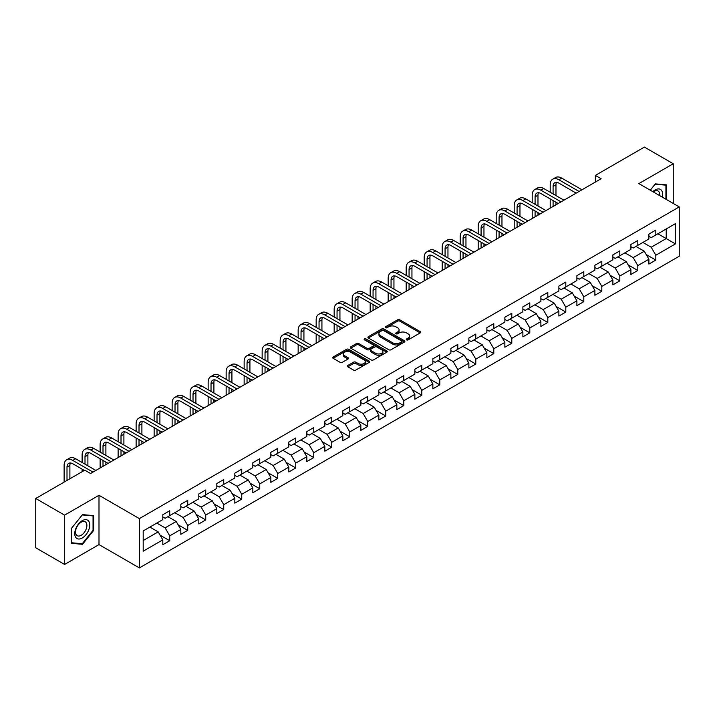 <?xml version="1.0" encoding="UTF-8"?>
<svg xmlns="http://www.w3.org/2000/svg" width="715" height="715" viewBox="0 0 715 715"><rect width="100%" height="100%" fill="white"/><g stroke="black" fill="none" stroke-linecap="round" stroke-linejoin="round"><path stroke-width="1.07" d="M406.576 339.866A1.117 0.643 0 0 0 408.167 339.866L420.206 332.913A1.6 0.921 0 0 0 420.67 332.261A1.6 0.921 0 0 0 420.206 331.608L399.81 319.837A1.6 0.921 0 0 0 397.549 319.837L385.51 326.782A1.117 0.643 0 0 0 385.179 327.238A1.117 0.643 0 0 0 385.51 327.702A1.117 0.643 0 0 0 387.092 327.702L388.656 326.8A5.13 2.958 0 0 1 395.904 326.8L397.603 327.783A5.13 2.958 0 0 1 399.104 329.874A5.13 2.958 0 0 1 397.603 331.966L396.047 332.868A1.117 0.643 0 0 0 395.717 333.324A1.117 0.643 0 0 0 396.047 333.78A1.117 0.643 0 0 0 397.629 333.78L399.185 332.877A5.13 2.958 0 0 1 406.442 332.877L408.14 333.86A5.13 2.958 0 0 1 409.641 335.952A5.13 2.958 0 0 1 408.14 338.052L406.576 338.946A1.117 0.643 0 0 0 406.254 339.402A1.117 0.643 0 0 0 406.576 339.866L406.576 338.946M347.821 365.481A1.6 0.921 0 0 0 347.347 366.134A1.6 0.921 0 0 0 347.821 366.795L353.541 370.093A1.6 0.921 0 0 0 355.802 370.093L369.172 362.38A1.6 0.921 0 0 0 369.637 361.719A1.6 0.921 0 0 0 369.172 361.066L348.777 349.295A1.6 0.921 0 0 0 346.516 349.295L333.145 357.017A1.6 0.921 0 0 0 332.681 357.67A1.6 0.921 0 0 0 333.145 358.322L340.054 362.308A1.6 0.921 0 0 0 342.324 362.308L348.044 359.01A1.6 0.921 0 0 0 348.509 358.358A1.6 0.921 0 0 0 348.044 357.697L344.621 355.721A4.281 2.476 0 0 1 343.361 353.97A4.281 2.476 0 0 1 346.006 351.691A4.281 2.476 0 0 1 350.681 352.227L364.105 359.976A4.281 2.476 0 0 1 365.356 361.719A4.281 2.476 0 0 1 362.711 364.007A4.281 2.476 0 0 1 358.036 363.47L355.802 362.183A1.6 0.921 0 0 0 353.541 362.183L347.821 365.481L347.821 366.795M98.992 495.289L64.6 515.14L35.75 498.489L35.75 547.788L64.6 564.448L98.992 544.598L139.38 567.916L139.38 518.607L98.992 495.289L98.992 544.598M673.253 203.453L673.253 163.744L638.861 183.603L679.25 206.921L139.38 518.607M673.253 163.744L644.394 147.084L595.354 175.407L595.354 182.066M35.75 498.489L84.799 470.166L90.564 473.5L601.118 178.732L595.354 175.407M388.763 349.751A1.6 0.921 0 0 0 391.034 349.751L404.395 342.038A1.6 0.921 0 0 0 404.869 341.386A1.6 0.921 0 0 0 404.395 340.733L384.009 328.954A1.6 0.921 0 0 0 381.747 328.954L368.377 336.676A1.6 0.921 0 0 0 367.903 337.328A1.6 0.921 0 0 0 368.377 337.981L388.763 349.751M364.918 340.108A1.117 0.643 0 0 1 366.053 340.26L386.761 352.218L373.418 359.922A1.6 0.921 0 0 1 371.148 359.922L350.761 348.151L350.761 346.846A1.6 0.921 0 0 0 350.296 347.499A1.6 0.921 0 0 0 350.761 348.151M350.761 346.846L356.481 343.54A1.6 0.921 0 0 1 358.751 343.54L367.018 348.312A1.6 0.921 0 0 0 369.28 348.312L373.078 346.123A1.6 0.921 0 0 0 373.543 345.47A1.6 0.921 0 0 0 373.078 344.818L364.471 339.848A1.117 0.643 0 0 1 364.141 339.393A1.117 0.643 0 0 1 364.829 338.794A1.117 0.643 0 0 1 366.053 338.928L386.788 350.895A1.6 0.921 0 0 1 387.253 351.557A1.6 0.921 0 0 1 386.788 352.209L386.788 350.895M139.38 567.916L679.25 256.229L679.25 206.921M160.097 535.169L169.732 540.728L169.732 535.866L180.815 529.466L180.815 534.328L187.741 530.333L187.741 525.471L198.815 519.072L198.815 523.934L205.741 519.939L205.741 515.077L216.824 508.678L216.824 513.549L223.741 509.545L223.741 504.683L234.824 498.284L234.824 503.154L241.75 499.15L241.75 494.288L252.824 487.889L252.824 492.76L259.751 488.756L259.751 483.894L270.833 477.495L270.833 482.366L277.751 478.362L277.751 473.5L288.833 467.101L288.833 471.972L295.76 467.968L295.76 463.106L306.833 456.706L306.833 461.577L313.76 457.573L313.76 452.711L324.842 446.312L324.842 451.183L331.769 447.179L331.769 442.317L342.843 435.918L342.843 440.789L349.769 436.785L349.769 431.923L360.843 425.532L360.843 430.394L367.769 426.39L367.769 421.528L378.852 415.138L378.852 420L385.778 415.996L385.778 411.134L396.852 404.744L396.852 409.606L403.778 405.611L403.778 400.74L414.861 394.349L414.861 399.211L421.779 395.216L421.779 390.345L432.861 383.955L432.861 388.817L439.788 384.822L439.788 379.951L450.861 373.561L450.861 378.423L457.788 374.428L457.788 369.557L468.87 363.166L468.87 368.028L475.788 364.033L475.788 359.162L486.87 352.772L486.87 357.634L493.797 353.639L493.797 348.768L504.87 342.378L504.87 347.24L511.797 343.245L511.797 338.374L522.88 331.983L522.88 336.845L529.797 332.85L529.797 327.979L540.88 321.589L540.88 326.451L547.806 322.456L547.806 317.585L558.88 311.195L558.88 316.057L565.806 312.062L565.806 307.2L576.889 300.8L576.889 305.663L583.806 301.667L583.806 296.805L594.889 290.406L594.889 295.268L601.816 291.273L601.816 286.411L612.889 280.012L612.889 284.874L619.816 280.879L619.816 276.017L630.898 269.618L630.898 274.48L637.816 270.485L637.816 265.623L648.898 259.223L648.898 264.085L655.825 260.09L655.825 255.228L675.443 243.895L675.443 223.643L666.21 228.97L666.21 238.569L675.443 243.895M169.732 540.728L162.814 544.723L162.814 539.861L143.197 551.194L143.197 530.932L162.814 519.608L162.814 514.746L169.732 510.742L169.732 515.613L180.815 509.214L180.815 504.352L187.741 500.348L187.741 505.219L198.815 498.82L198.815 493.958L205.741 489.954L205.741 494.825L216.824 488.425L216.824 483.563L223.741 479.559L223.741 484.43L234.824 478.031L234.824 473.169L241.75 469.165L241.75 474.036L252.824 467.637L252.824 462.775L259.751 458.78L259.751 463.642L270.833 457.243L270.833 452.381L277.751 448.385L277.751 453.247L288.833 446.848L288.833 441.986L295.76 437.991L295.76 442.853L306.833 436.454L306.833 431.592L313.76 427.597L313.76 432.459L324.842 426.06L324.842 421.198L331.769 417.203L331.769 422.065L342.843 415.665L342.843 410.803L349.769 406.808L349.769 411.67L360.843 405.271L360.843 400.409L367.769 396.414L367.769 401.276L378.852 394.877L378.852 390.015L385.778 386.02L385.778 390.882L396.852 384.482L396.852 379.62L403.778 375.625L403.778 380.487L414.861 374.088L414.861 369.226L421.779 365.231L421.779 370.093L432.861 363.694L432.861 358.832L439.788 354.837L439.788 359.699L450.861 353.299L450.861 348.437L457.788 344.442L457.788 349.304L468.87 342.905L468.87 338.043L475.788 334.048L475.788 338.91L486.87 332.511L486.87 327.649L493.797 323.654L493.797 328.516L504.87 322.116L504.87 317.254L511.797 313.259L511.797 318.121L522.88 311.722L522.88 306.86L529.797 302.865L529.797 307.727L540.88 301.328L540.88 296.466L547.806 292.471L547.806 297.333L558.88 290.933L558.88 286.072L565.806 282.076L565.806 286.938L576.889 280.548L576.889 275.677L583.806 271.682L583.806 276.544L594.889 270.154L594.889 265.283L601.816 261.288L601.816 266.15L612.889 259.76L612.889 254.889L619.816 250.894L619.816 255.756L630.898 249.365L630.898 244.494L637.816 240.499L637.816 245.361L648.898 238.971L648.898 234.1L655.825 230.105L655.825 234.967L675.443 223.643M167.891 516.677L176.194 521.476L165.12 527.867L156.808 523.076M162.814 516.945L165.12 518.277L169.732 515.613M165.12 527.867L169.732 535.866M176.194 521.476L180.815 529.466M185.891 506.283L194.203 511.082L183.12 517.472L174.817 512.682M180.815 506.551L183.12 507.882L187.741 505.219M183.12 517.472L187.741 525.471M194.203 511.082L198.815 519.072M203.891 495.888L212.203 500.688L201.13 507.078L192.818 502.288M198.815 496.156L201.13 497.488L205.741 494.825M201.13 507.078L205.741 515.077M212.203 500.688L216.824 508.678M221.9 485.494L230.212 490.293L219.13 496.684L210.818 491.893M216.824 485.762L219.13 487.094L223.741 484.43M219.13 496.684L223.741 504.683M230.212 490.293L234.824 498.284M239.9 475.1L248.212 479.899L237.13 486.289L228.827 481.499M234.824 475.368L237.13 476.699L241.75 474.036M237.13 486.289L241.75 494.288M248.212 479.899L252.824 487.889M257.909 464.705L266.212 469.505L255.139 475.895L246.827 471.105M252.824 464.973L255.139 466.305L259.751 463.642M255.139 475.895L259.751 483.894M266.212 469.505L270.833 477.495M275.91 454.311L284.221 459.11L273.139 465.501L264.827 460.71M270.833 454.579L273.139 455.911L277.751 453.247M273.139 465.501L277.751 473.5M284.221 459.11L288.833 467.101M293.91 443.917L302.222 448.716L291.139 455.115L282.836 450.316M288.833 444.185L291.139 445.517L295.76 442.853M291.139 455.115L295.76 463.106M302.222 448.716L306.833 456.706M311.919 433.522L320.222 438.322L309.148 444.721L300.836 439.922M306.833 433.791L309.148 435.122L313.76 432.459M309.148 444.721L313.76 452.711M320.222 438.322L324.842 446.312M329.919 423.128L338.231 427.928L327.148 434.327L318.836 429.527M324.842 423.396L327.148 424.728L331.769 422.065M327.148 434.327L331.769 442.317M338.231 427.928L342.843 435.918M347.919 412.734L356.231 417.533L345.148 423.932L336.845 419.133M342.843 413.002L345.148 414.334L349.769 411.67M345.148 423.932L349.769 431.923M356.231 417.533L360.843 425.532M365.928 402.339L374.231 407.139L363.157 413.538L354.846 408.739M360.843 402.608L363.157 403.939L367.769 401.276M363.157 413.538L367.769 421.528M374.231 407.139L378.852 415.138M383.928 391.945L392.24 396.745L381.158 403.144L372.846 398.344M378.852 392.213L381.158 393.545L385.778 390.882M381.158 403.144L385.778 411.134M392.24 396.745L396.852 404.744M401.928 381.551L410.24 386.35L399.158 392.75L390.855 387.95M396.852 381.819L399.158 383.151L403.778 380.487M399.158 392.75L403.778 400.74M410.24 386.35L414.861 394.349M419.937 371.156L428.24 375.956L417.167 382.355L408.855 377.556M414.861 371.425L417.167 372.756L421.779 370.093M417.167 382.355L421.779 390.345M428.24 375.956L432.861 383.955M437.938 360.762L446.249 365.562L435.167 371.961L426.855 367.161M432.861 361.03L435.167 362.362L439.788 359.699M435.167 371.961L439.788 379.951M446.249 365.562L450.861 373.561M455.938 350.368L464.25 355.167L453.167 361.567L444.864 356.767M450.861 350.636L453.167 351.968L457.788 349.304M453.167 361.567L457.788 369.557M464.25 355.167L468.87 363.166M473.947 339.974L482.25 344.773L471.176 351.172L462.864 346.373M468.87 340.242L471.176 341.573L475.788 338.91M471.176 351.172L475.788 359.162M482.25 344.773L486.87 352.772M491.947 329.579L500.259 334.379L489.176 340.778L480.864 335.979M486.87 329.847L489.176 331.179L493.797 328.516M489.176 340.778L493.797 348.768M500.259 334.379L504.87 342.378M509.947 319.185L518.259 323.984L507.176 330.384L498.873 325.584M504.87 319.453L507.176 320.785L511.797 318.121M507.176 330.384L511.797 338.374M518.259 323.984L522.88 331.983M527.956 308.791L536.259 313.59L525.185 319.989L516.874 315.19M522.88 309.059L525.185 310.39L529.797 307.727M525.185 319.989L529.797 327.979M536.259 313.59L540.88 321.589M545.956 298.396L554.268 303.196L543.186 309.595L534.874 304.796M540.88 298.664L543.186 299.996L547.806 297.333M543.186 309.595L547.806 317.585M554.268 303.196L558.88 311.195M563.956 288.002L572.268 292.801L561.195 299.201L552.883 294.401M558.88 288.27L561.195 289.602L565.806 286.938M561.195 299.201L565.806 307.2M572.268 292.801L576.889 300.8M581.965 277.617L590.268 282.407L579.195 288.806L570.883 284.007M576.889 277.876L579.195 279.207L583.806 276.544M579.195 288.806L583.806 296.805M590.268 282.407L594.889 290.406M599.965 267.222L608.277 272.013L597.195 278.412L588.892 273.613M594.889 267.481L597.195 268.813L601.816 266.15M597.195 278.412L601.816 286.411M608.277 272.013L612.889 280.012M617.966 256.828L626.277 261.619L615.204 268.018L606.892 263.218M612.889 257.087L615.204 258.419L619.816 255.756M615.204 268.018L619.816 276.017M626.277 261.619L630.898 269.618M635.975 246.434L644.287 251.224L633.204 257.623L624.892 252.824M630.898 246.693L633.204 248.034L637.816 245.361M633.204 257.623L637.816 265.623M644.287 251.224L648.898 259.223M657.898 233.769L666.21 238.569L651.204 247.229L642.901 242.43M648.898 236.299L651.204 237.639L655.825 234.967M651.204 247.229L655.825 255.228M64.6 515.14L64.6 564.448M143.197 540.531L158.194 531.871L149.882 527.071M158.194 531.871L162.814 539.861M646.19 254.522L655.825 260.09M628.181 264.916L637.816 270.485M610.181 275.311L619.816 280.879M592.181 285.705L601.816 291.273M574.172 296.099L583.806 301.667M556.172 306.494L565.806 312.062M538.172 316.888L547.806 322.456M520.163 327.282L529.797 332.85M502.162 337.677L511.797 343.245M484.153 348.071L493.797 353.639M466.153 358.465L475.788 364.033M448.153 368.86L457.788 374.428M430.144 379.254L439.788 384.822M412.144 389.648L421.779 395.216M394.144 400.043L403.778 405.611M376.135 410.437L385.778 415.996M358.135 420.831L367.769 426.39M340.134 431.225L349.769 436.785M322.125 441.62L331.769 447.179M304.125 452.014L313.76 457.573M286.125 462.408L295.76 467.968M268.116 472.803L277.751 478.362M250.116 483.197L259.751 488.756M232.116 493.591L241.75 499.15M214.107 503.986L223.741 509.545M196.107 514.38L205.741 519.939M178.107 524.774L187.741 530.333M666.496 199.556L666.496 184.872L655.36 183.871L650.284 190.19L655.128 184.202L665.924 185.167L665.924 199.226M71.357 543.32L82.493 544.321L93.629 530.467L93.629 515.613L82.493 514.621L71.357 528.474L71.357 543.32M93.048 530.128L93.629 530.467M81.313 543.641L82.493 544.321M407.032 340.018L408.14 339.384A5.13 2.958 0 0 0 409.641 337.283L409.641 335.952M399.104 329.874L399.104 331.206A5.13 2.958 0 0 1 397.603 333.297L396.494 333.941M420.206 331.608L420.206 332.913L399.81 321.169A1.6 0.921 0 0 0 397.549 321.169L385.957 327.854M404.395 340.733L404.395 342.038L384.009 330.285A1.6 0.921 0 0 0 381.747 330.285L368.395 337.998M401.571 341.842A1.117 0.643 0 0 0 401.893 341.386A1.117 0.643 0 0 0 401.571 340.921L383.669 330.589A1.117 0.643 0 0 0 382.087 330.589L380.443 331.537A5.13 2.958 0 0 0 378.941 333.637A5.13 2.958 0 0 0 380.443 335.728L392.678 342.789A5.13 2.958 0 0 0 399.926 342.789L401.571 341.842L401.571 343.173A1.117 0.643 0 0 0 401.893 342.717L401.893 341.386M378.941 333.637L378.941 334.969A5.13 2.958 0 0 0 380.443 337.06L380.443 335.728M401.571 343.173L399.926 344.121A5.13 2.958 0 0 1 392.678 344.121L380.443 337.06M350.779 348.16L356.481 344.871L356.481 343.54M373.543 345.47L373.543 346.802A1.6 0.921 0 0 1 373.078 347.454L369.28 349.644A1.6 0.921 0 0 1 367.018 349.644L358.751 344.871A1.6 0.921 0 0 0 356.481 344.871M375.598 353.273A4.281 2.476 0 0 0 380.264 353.809A4.281 2.476 0 0 0 382.909 351.521A4.281 2.476 0 0 0 381.658 349.769L376.93 347.043A1.6 0.921 0 0 0 374.66 347.043L370.87 349.233A1.6 0.921 0 0 0 370.397 349.885A1.6 0.921 0 0 0 370.87 350.538L375.598 353.273L375.598 354.604A4.281 2.476 0 0 0 380.264 355.141A4.281 2.476 0 0 0 382.909 352.853L382.909 351.521M370.397 349.885L370.397 351.217A1.6 0.921 0 0 0 370.87 351.869L370.87 350.538M375.598 354.604L370.87 351.869M365.356 361.719L365.356 363.059A4.281 2.476 0 0 1 362.711 365.338A4.281 2.476 0 0 1 358.036 364.802L355.802 363.515A1.6 0.921 0 0 0 353.541 363.515L347.839 366.804M343.361 353.97L343.361 355.301A4.281 2.476 0 0 0 344.621 357.053L344.621 355.721M348.044 357.697L348.044 359.01L344.621 357.053M369.172 361.066L369.172 362.38L348.777 350.627A1.6 0.921 0 0 0 346.516 350.627L333.172 358.331M550.201 192.246L550.201 184.783A12.244 7.07 60 0 1 552.74 179.179L555.626 177.517A12.244 7.07 60 0 1 561.749 178.124L581.965 189.797M552.74 179.179A12.244 7.07 60 0 1 558.862 179.787L579.078 191.459M576.192 193.13L558.862 183.12A8.16 4.71 -120 0 0 554.777 182.718A8.16 4.71 -120 0 0 553.088 186.454L553.088 193.917M556.485 182.343A8.16 4.71 -120 0 0 555.975 184.783L555.975 195.579M553.088 200.575L553.088 206.465M555.975 202.238L555.975 204.803M550.201 208.128L550.201 198.913M665.209 184.756L665.924 185.167M662.269 197.117A10.609 6.122 120 0 0 660.437 189.404A10.609 6.122 120 0 0 652.84 191.665M659.704 195.633A8.035 4.639 120 0 0 658.095 191.03A8.035 4.639 120 0 0 653.296 191.933M82.261 537.993A10.609 6.122 120 0 0 89.759 525.007A10.609 6.122 120 0 0 82.261 520.672A10.609 6.122 120 0 0 74.753 533.667A10.609 6.122 120 0 0 82.261 537.993M81.206 535.285A8.035 4.639 120 0 0 86.452 528.206A8.035 4.639 120 0 0 85.219 521.771A8.035 4.639 120 0 0 81.206 522.173A8.035 4.639 120 0 0 75.96 529.252A8.035 4.639 120 0 0 77.193 535.687A8.035 4.639 120 0 0 81.206 535.285M71.464 528.367L82.261 514.952L93.048 515.908L93.048 530.298L82.261 543.722L71.464 542.756L71.446 528.358M92.333 515.497L93.048 515.908M532.201 202.64L532.201 195.177A12.244 7.07 60 0 1 534.74 189.573L537.617 187.911A12.244 7.07 60 0 1 543.74 188.519L563.956 200.191M534.74 189.573A12.244 7.07 60 0 1 540.853 190.181L561.078 201.853M558.192 203.525L540.853 193.515A8.16 4.71 -120 0 0 536.777 193.113A8.16 4.71 -120 0 0 535.088 196.848L535.088 204.311M538.484 192.737A8.16 4.71 -120 0 0 537.975 195.177L537.975 205.974M535.088 210.97L535.088 216.859M537.975 212.632L537.975 215.197M532.201 218.522L532.201 209.307M514.201 213.034L514.201 205.571A12.244 7.07 60 0 1 516.731 199.968L519.617 198.305A12.244 7.07 60 0 1 525.74 198.913L545.956 210.585M516.731 199.968A12.244 7.07 60 0 1 522.853 200.575L543.069 212.248M540.183 213.919L522.853 203.909A8.16 4.71 -120 0 0 518.768 203.507A8.16 4.71 -120 0 0 517.079 207.243L517.079 214.706M520.475 203.123A8.16 4.71 -120 0 0 519.966 205.571L519.966 216.368M517.079 221.364L517.079 227.254M519.966 223.026L519.966 225.591M514.201 228.916L514.201 219.702M496.192 223.429L496.192 215.966A12.244 7.07 60 0 1 498.73 210.362L501.617 208.7A12.244 7.07 60 0 1 507.73 209.307L527.956 220.98M498.73 210.362A12.244 7.07 60 0 1 504.853 210.97L525.069 222.642M522.182 224.313L504.853 214.303A8.16 4.71 -120 0 0 500.768 213.901A8.16 4.71 -120 0 0 499.079 217.637L499.079 225.091M502.475 213.517A8.16 4.71 -120 0 0 501.966 215.966L501.966 226.762M499.079 231.758L499.079 237.648M501.966 233.421L501.966 235.986M496.192 239.31L496.192 230.096M478.192 233.823L478.192 226.36A12.244 7.07 60 0 1 480.73 220.756L483.608 219.094A12.244 7.07 60 0 1 489.73 219.702L509.947 231.374M480.73 220.756A12.244 7.07 60 0 1 486.844 221.364L507.069 233.036M504.182 234.699L486.844 224.698A8.16 4.71 -120 0 0 482.768 224.296A8.16 4.71 -120 0 0 481.079 228.031L481.079 235.485M484.475 223.911A8.16 4.71 -120 0 0 483.957 226.36L483.957 237.157M481.079 242.153L481.079 248.042M483.957 243.815L483.957 246.38M478.192 249.705L478.192 240.49M460.192 244.217L460.192 236.754A12.244 7.07 60 0 1 462.721 231.151L465.608 229.488A12.244 7.07 60 0 1 471.73 230.096L491.947 241.768M462.721 231.151A12.244 7.07 60 0 1 468.843 231.758L489.06 243.431M486.173 245.093L468.843 235.092A8.16 4.71 -120 0 0 464.759 234.69A8.16 4.71 -120 0 0 463.07 238.417L463.07 245.88M466.466 234.306A8.16 4.71 -120 0 0 465.957 236.754L465.957 247.551M463.07 252.547L463.07 258.437M465.957 254.209L465.957 256.774M460.192 260.099L460.192 250.885M442.183 254.612L442.183 247.149A12.244 7.07 60 0 1 444.721 241.545L447.608 239.882A12.244 7.07 60 0 1 453.721 240.49L473.947 252.163M444.721 241.545A12.244 7.07 60 0 1 450.843 242.153L471.06 253.825M468.173 255.487L450.843 245.486A8.16 4.71 -120 0 0 446.759 245.075A8.16 4.71 -120 0 0 445.07 248.811L445.07 256.274M448.466 244.7A8.16 4.71 -120 0 0 447.956 247.149L447.956 257.945M445.07 262.941L445.07 268.831M447.956 264.604L447.956 267.169M442.183 270.493L442.183 261.279M424.183 265.006L424.183 257.543A12.244 7.07 60 0 1 426.712 251.939L429.599 250.277A12.244 7.07 60 0 1 435.721 250.885L455.938 262.557M426.712 251.939A12.244 7.07 60 0 1 432.834 252.547L453.06 264.219M450.173 265.882L432.834 255.881A8.16 4.71 -120 0 0 428.759 255.469A8.16 4.71 -120 0 0 427.07 259.205L427.07 266.668M430.466 255.094A8.16 4.71 -120 0 0 429.947 257.543L429.947 268.34M427.07 273.336L427.07 279.225M429.947 274.998L429.947 277.563M424.183 280.888L424.183 271.673M406.174 275.4L406.174 267.937A12.244 7.07 60 0 1 408.712 262.334L411.599 260.671A12.244 7.07 60 0 1 417.721 261.279L437.938 272.951M408.712 262.334A12.244 7.07 60 0 1 414.834 262.941L435.051 274.614M432.164 276.276L414.834 266.275A8.16 4.71 -120 0 0 410.75 265.864A8.16 4.71 -120 0 0 409.06 269.6L409.06 277.062M412.457 265.488A8.16 4.71 -120 0 0 411.947 267.937L411.947 278.734M409.06 283.73L409.06 289.62M411.947 285.392L411.947 287.948M406.174 291.282L406.174 282.059M388.173 285.794L388.173 278.332A12.244 7.07 60 0 1 390.712 272.728L393.599 271.065A12.244 7.07 60 0 1 399.712 271.673L419.937 283.346M390.712 272.728A12.244 7.07 60 0 1 396.834 273.336L417.051 285.008M414.164 286.67L396.834 276.669A8.16 4.71 -120 0 0 392.75 276.258A8.16 4.71 -120 0 0 391.06 279.994L391.06 287.457M394.457 275.883A8.16 4.71 -120 0 0 393.947 278.332L393.947 289.128M391.06 294.124L391.06 300.014M393.947 295.787L393.947 298.343M388.173 301.676L388.173 292.453M370.173 296.189L370.173 288.726A12.244 7.07 60 0 1 372.703 283.122L375.59 281.46A12.244 7.07 60 0 1 381.712 282.059L401.928 293.74M372.703 283.122A12.244 7.07 60 0 1 378.825 283.73L399.042 295.402M396.164 297.065L378.825 287.064A8.16 4.71 -120 0 0 374.749 286.652A8.16 4.71 -120 0 0 373.06 290.388L373.06 297.851M376.456 286.277A8.16 4.71 -120 0 0 375.938 288.726L375.938 299.522M373.06 304.519L373.06 310.408M375.938 306.181L375.938 308.737M370.173 312.071L370.173 302.847M352.164 306.583L352.164 299.12A12.244 7.07 60 0 1 354.703 293.516L357.589 291.854A12.244 7.07 60 0 1 363.712 292.453L383.928 304.134M354.703 293.516A12.244 7.07 60 0 1 360.825 294.124L381.041 305.797M378.155 307.459L360.825 297.458A8.16 4.71 -120 0 0 356.74 297.047A8.16 4.71 -120 0 0 355.051 300.783L355.051 308.245M358.447 296.671A8.16 4.71 -120 0 0 357.938 299.12L357.938 309.917M355.051 314.913L355.051 320.803M357.938 316.575L357.938 319.131M352.164 322.465L352.164 313.242M334.164 316.977L334.164 309.515A12.244 7.07 60 0 1 336.702 303.911L339.589 302.248A12.244 7.07 60 0 1 345.703 302.847L365.928 314.529M336.702 303.911A12.244 7.07 60 0 1 342.825 304.519L363.041 316.191M360.154 317.853L342.825 307.852A8.16 4.71 -120 0 0 338.74 307.441A8.16 4.71 -120 0 0 337.051 311.177L337.051 318.64M340.447 307.066A8.16 4.71 -120 0 0 339.938 309.515L339.938 320.311M337.051 325.307L337.051 331.197M339.938 326.969L339.938 329.526M334.164 332.859L334.164 323.636M316.164 327.372L316.164 319.909A12.244 7.07 60 0 1 318.693 314.305L321.58 312.643A12.244 7.07 60 0 1 327.702 313.242L347.919 324.914M318.693 314.305A12.244 7.07 60 0 1 324.816 314.913L345.032 326.585M342.154 328.248L324.816 318.247A8.16 4.71 -120 0 0 320.74 317.835A8.16 4.71 -120 0 0 319.051 321.571L319.051 329.034M322.447 317.46A8.16 4.71 -120 0 0 321.929 319.909L321.929 330.705M319.051 335.701L319.051 341.591M321.929 337.364L321.929 339.92M316.164 343.254L316.164 334.03M298.155 337.766L298.155 330.303A12.244 7.07 60 0 1 300.693 324.699L303.58 323.037A12.244 7.07 60 0 1 309.702 323.636L329.919 335.308M300.693 324.699A12.244 7.07 60 0 1 306.815 325.307L327.032 336.98M324.145 338.642L306.815 328.632A8.16 4.71 -120 0 0 302.731 328.23A8.16 4.71 -120 0 0 301.042 331.966L301.042 339.428M304.438 327.854A8.16 4.71 -120 0 0 303.929 330.303L303.929 341.1M301.042 346.096L301.042 351.986M303.929 347.758L303.929 350.314M298.155 353.648L298.155 344.424M280.155 348.16L280.155 340.697A12.244 7.07 60 0 1 282.693 335.094L285.58 333.431A12.244 7.07 60 0 1 291.693 334.03L311.919 345.703M282.693 335.094A12.244 7.07 60 0 1 288.806 335.701L309.032 347.374M306.145 349.036L288.806 339.026A8.16 4.71 -120 0 0 284.731 338.624A8.16 4.71 -120 0 0 283.042 342.36L283.042 349.823M286.438 338.249A8.16 4.71 -120 0 0 285.929 340.697L285.929 351.494M283.042 356.49L283.042 362.38M285.929 358.152L285.929 360.709M280.155 364.042L280.155 354.819M262.155 358.555L262.155 351.092A12.244 7.07 60 0 1 264.684 345.488L267.571 343.817A12.244 7.07 60 0 1 273.693 344.424L293.91 356.097M264.684 345.488A12.244 7.07 60 0 1 270.806 346.096L291.023 357.768M288.145 359.431L270.806 349.421A8.16 4.71 -120 0 0 266.731 349.018A8.16 4.71 -120 0 0 265.042 352.754L265.042 360.217M268.438 348.643A8.16 4.71 -120 0 0 267.919 351.092L267.919 361.888M265.042 366.884L265.042 372.774M267.919 368.547L267.919 371.103M262.155 374.437L262.155 365.213M244.146 368.949L244.146 361.486A12.244 7.07 60 0 1 246.684 355.882L249.571 354.211A12.244 7.07 60 0 1 255.693 354.819L275.91 366.491M246.684 355.882A12.244 7.07 60 0 1 252.806 356.49L273.023 368.162M270.136 369.825L252.806 359.815A8.16 4.71 -120 0 0 248.722 359.413A8.16 4.71 -120 0 0 247.032 363.149L247.032 370.611M250.429 359.037A8.16 4.71 -120 0 0 249.919 361.486L249.919 372.274M247.032 377.279L247.032 383.169M249.919 378.941L249.919 381.497M244.146 384.831L244.146 375.607M226.146 379.343L226.146 371.88A12.244 7.07 60 0 1 228.684 366.277L231.562 364.605A12.244 7.07 60 0 1 237.684 365.213L257.909 376.885M228.684 366.277A12.244 7.07 60 0 1 234.797 366.884L255.023 378.557M252.136 380.219L234.797 370.209A8.16 4.71 -120 0 0 230.722 369.807A8.16 4.71 -120 0 0 229.032 373.543L229.032 381.006M232.429 369.432A8.16 4.71 -120 0 0 231.919 371.88L231.919 382.668M229.032 387.673L229.032 393.563M231.919 389.335L231.919 391.892M226.146 395.225L226.146 386.002M208.145 389.738L208.145 382.275A12.244 7.07 60 0 1 210.675 376.671L213.562 375A12.244 7.07 60 0 1 219.684 375.607L239.9 387.28M210.675 376.671A12.244 7.07 60 0 1 216.797 377.279L237.014 388.951M234.136 390.613L216.797 380.603A8.16 4.71 -120 0 0 212.721 380.201A8.16 4.71 -120 0 0 211.023 383.937L211.023 391.4M214.42 379.826A8.16 4.71 -120 0 0 213.91 382.275L213.91 393.062M211.023 398.067L211.023 403.957M213.91 399.73L213.91 402.286M208.145 405.62L208.145 396.396M190.136 400.132L190.136 392.669A12.244 7.07 60 0 1 192.675 387.065L195.561 385.394A12.244 7.07 60 0 1 201.684 386.002L221.9 397.674M192.675 387.065A12.244 7.07 60 0 1 198.797 387.673L219.013 399.345M216.127 401.008L198.797 390.998A8.16 4.71 -120 0 0 194.712 390.596A8.16 4.71 -120 0 0 193.023 394.331L193.023 401.794M196.419 390.22A8.16 4.71 -120 0 0 195.91 392.669L195.91 403.457M193.023 408.462L193.023 414.351M195.91 410.124L195.91 412.68M190.136 416.014L190.136 406.79M172.136 410.526L172.136 403.063A12.244 7.07 60 0 1 174.674 397.46L177.552 395.788A12.244 7.07 60 0 1 183.675 396.396L203.891 408.068M174.674 397.46A12.244 7.07 60 0 1 180.788 398.067L201.013 409.74M198.127 411.402L180.788 401.392A8.16 4.71 -120 0 0 176.712 400.99A8.16 4.71 -120 0 0 175.023 404.726L175.023 412.189M178.419 400.615A8.16 4.71 -120 0 0 177.91 403.063L177.91 413.851M175.023 418.856L175.023 424.737M177.91 420.518L177.91 423.074M172.136 426.408L172.136 417.185M154.136 420.921L154.136 413.458A12.244 7.07 60 0 1 156.665 407.854L159.552 406.183A12.244 7.07 60 0 1 165.674 406.79L185.891 418.463M156.665 407.854A12.244 7.07 60 0 1 162.788 408.462L183.004 420.134M180.117 421.796L162.788 411.786A8.16 4.71 -120 0 0 158.712 411.384A8.16 4.71 -120 0 0 157.014 415.12L157.014 422.583M160.41 411.009A8.16 4.71 -120 0 0 159.901 413.458L159.901 424.245M157.014 429.241L157.014 435.131M159.901 430.913L159.901 433.469M154.136 436.802L154.136 427.579M136.127 431.315L136.127 423.852A12.244 7.07 60 0 1 138.665 418.248L141.552 416.577A12.244 7.07 60 0 1 147.674 417.185L167.891 428.857M138.665 418.248A12.244 7.07 60 0 1 144.787 418.847L165.004 430.528M162.117 432.191L144.787 422.181A8.16 4.71 -120 0 0 140.703 421.779A8.16 4.71 -120 0 0 139.014 425.514L139.014 432.977M142.41 421.403A8.16 4.71 -120 0 0 141.901 423.852L141.901 434.64M139.014 439.636L139.014 445.525M141.901 441.307L141.901 443.863M136.127 447.197L136.127 437.973M118.127 441.709L118.127 434.246A12.244 7.07 60 0 1 120.665 428.643L123.543 426.971A12.244 7.07 60 0 1 129.665 427.579L149.882 439.251M120.665 428.643A12.244 7.07 60 0 1 126.778 429.241L147.004 440.923M144.117 442.585L126.778 432.575A8.16 4.71 -120 0 0 122.703 432.173A8.16 4.71 -120 0 0 121.014 435.909L121.014 443.372M124.41 431.797A8.16 4.71 -120 0 0 123.901 434.246L123.901 445.034M121.014 450.03L121.014 455.92M123.901 451.701L123.901 454.257M118.127 457.591L118.127 448.368M100.127 452.103L100.127 444.641A12.244 7.07 60 0 1 102.656 439.037L105.543 437.366A12.244 7.07 60 0 1 111.665 437.973L131.882 449.646M102.656 439.037A12.244 7.07 60 0 1 108.778 439.636L128.995 451.317M126.108 452.979L108.778 442.969A8.16 4.71 -120 0 0 104.694 442.567A8.16 4.71 -120 0 0 103.005 446.303L103.005 453.766M106.401 442.192A8.16 4.71 -120 0 0 105.892 444.641L105.892 455.428M103.005 460.424L103.005 466.314M105.892 462.096L105.892 464.652M100.127 467.985L100.127 458.762M82.118 462.489L82.118 455.035A12.244 7.07 60 0 1 84.656 449.431L87.543 447.76A12.244 7.07 60 0 1 93.656 448.368L113.882 460.04M84.656 449.431A12.244 7.07 60 0 1 90.778 450.03L110.995 461.711M108.108 463.374L90.778 453.364A8.16 4.71 -120 0 0 86.694 452.961A8.16 4.71 -120 0 0 85.005 456.697L85.005 464.16M88.401 452.586A8.16 4.71 -120 0 0 87.891 455.035L87.891 465.823M82.118 471.712L82.118 469.156M64.118 482.107L64.118 465.429A12.244 7.07 60 0 1 66.656 459.825L69.534 458.154A12.244 7.07 60 0 1 75.656 458.762L95.873 470.434M66.656 459.825A12.244 7.07 60 0 1 72.769 460.424L92.995 472.097M84.334 470.434L72.769 463.758A8.16 4.71 -120 0 0 68.694 463.356A8.16 4.71 -120 0 0 67.004 467.092L67.004 480.444M70.401 462.98A8.16 4.71 -120 0 0 69.891 465.429L69.891 478.773M408.14 339.384L408.14 338.052M396.047 333.78L396.047 332.868M397.603 333.297L397.603 331.966M385.51 327.702L385.51 326.782M397.549 321.169L397.549 319.837M399.81 321.169L399.81 319.837M368.377 337.981L368.377 336.676M381.747 330.285L381.747 328.954M384.009 330.285L384.009 328.954M392.678 344.121L392.678 342.789M399.926 344.121L399.926 342.789M358.751 344.871L358.751 343.54M367.018 349.644L367.018 348.312M369.28 349.644L369.28 348.312M373.078 347.454L373.078 346.123M366.053 340.26L366.053 338.928M353.541 363.515L353.541 362.183M355.802 363.515L355.802 362.183M358.036 364.802L358.036 363.47M333.145 358.322L333.145 357.017M346.516 350.627L346.516 349.295M348.777 350.627L348.777 349.295M561.749 178.124L558.862 179.787M555.975 184.783L553.088 186.454M543.74 188.519L540.853 190.181M537.975 195.177L535.088 196.848M525.74 198.913L522.853 200.575M519.966 205.571L517.079 207.243M507.73 209.307L504.853 210.97M501.966 215.966L499.079 217.637M489.73 219.702L486.844 221.364M483.957 226.36L481.079 228.031M471.73 230.096L468.843 231.758M465.957 236.754L463.07 238.417M453.721 240.49L450.843 242.153M447.956 247.149L445.07 248.811M435.721 250.885L432.834 252.547M429.947 257.543L427.07 259.205M417.721 261.279L414.834 262.941M411.947 267.937L409.06 269.6M399.712 271.673L396.834 273.336M393.947 278.332L391.06 279.994M381.712 282.059L378.825 283.73M375.938 288.726L373.06 290.388M363.712 292.453L360.825 294.124M357.938 299.12L355.051 300.783M345.703 302.847L342.825 304.519M339.938 309.515L337.051 311.177M327.702 313.242L324.816 314.913M321.929 319.909L319.051 321.571M309.702 323.636L306.815 325.307M303.929 330.303L301.042 331.966M291.693 334.03L288.806 335.701M285.929 340.697L283.042 342.36M273.693 344.424L270.806 346.096M267.919 351.092L265.042 352.754M255.693 354.819L252.806 356.49M249.919 361.486L247.032 363.149M237.684 365.213L234.797 366.884M231.919 371.88L229.032 373.543M219.684 375.607L216.797 377.279M213.91 382.275L211.023 383.937M201.684 386.002L198.797 387.673M195.91 392.669L193.023 394.331M183.675 396.396L180.788 398.067M177.91 403.063L175.023 404.726M165.674 406.79L162.788 408.462M159.901 413.458L157.014 415.12M147.674 417.185L144.787 418.847M141.901 423.852L139.014 425.514M129.665 427.579L126.778 429.241M123.901 434.246L121.014 435.909M111.665 437.973L108.778 439.636M105.892 444.641L103.005 446.303M93.656 448.368L90.778 450.03M87.891 455.035L85.005 456.697M75.656 458.762L72.769 460.424M69.891 465.429L67.004 467.092"/></g></svg>
